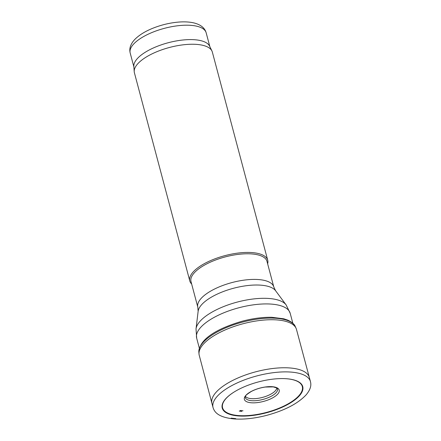 <?xml version="1.0" encoding="UTF-8"?>
<svg xmlns="http://www.w3.org/2000/svg" width="441" height="441" viewBox="0 0 441 441"><rect width="100%" height="100%" fill="white"/><g stroke="black" fill="none" stroke-linecap="round" stroke-linejoin="round"><path stroke-width="0.66" d="M191.648 284.01A40.318 15.429 -14.9 0 1 189.795 280.95A40.318 15.429 -14.9 0 1 224.789 255.675A40.318 15.429 -14.9 0 1 267.72 260.218A40.318 15.429 -14.9 0 1 267.626 263.79M267.72 260.218L212.33 52.032A40.318 15.429 165.1 0 0 211.934 50.974A40.318 15.429 165.1 0 0 169.394 47.49A40.318 15.429 165.1 0 0 134.213 71.651A40.318 15.429 165.1 0 0 134.4 72.771L189.795 280.95M211.934 50.974L209.613 46.156A39.31 15.044 165.1 0 0 168.137 42.76A39.31 15.044 165.1 0 0 133.832 66.315L134.213 71.651M197.827 307.217A39.31 15.044 165.1 0 1 231.944 282.571A39.31 15.044 165.1 0 1 273.806 287.003L266.987 261.375A39.31 15.044 165.1 0 0 225.13 256.943A39.31 15.044 165.1 0 0 191.008 281.595L197.827 307.217L198.136 311.307L196.025 328.914L196.669 338.153A48.383 18.516 165.1 0 1 238.664 307.818A48.383 18.516 165.1 0 1 290.184 313.27L292.907 323.507M235.963 415.703A41.663 15.942 -14.9 0 1 234.844 415.543A41.663 15.942 -14.9 0 1 233.559 392.363A41.663 15.942 -14.9 0 1 285.107 378.648A41.663 15.942 -14.9 0 1 294.605 400.108A41.663 15.942 -14.9 0 1 235.963 415.703M284.985 378.643A41.256 15.788 -14.9 0 1 291.975 379.525A41.256 15.788 -14.9 0 1 291.192 402.005A41.256 15.788 -14.9 0 1 236.249 415.339A41.256 15.788 -14.9 0 1 235.059 415.168A41.256 15.788 -14.9 0 1 228.036 396.536A41.256 15.788 -14.9 0 1 233.664 392.297M276.755 388.008A16.339 6.251 -14.9 0 1 257.869 398.361A16.339 6.251 -14.9 0 1 250.053 398.499A16.339 6.251 -14.9 0 1 245.461 396.332M212.788 405.367A50.39 19.283 -14.9 0 1 211.945 403.372L199.249 355.358A50.318 19.255 -14.9 0 1 199.023 354.106A50.318 19.255 -14.9 0 1 242.914 323.782A50.318 19.255 -14.9 0 1 296.071 328.28A50.318 19.255 -14.9 0 1 296.495 329.482L310.453 381.597C310.982 383.83 311.826 388.047 306.115 394.871C297.868 403.603 284.781 410.417 266.855 415.312C255.041 418.371 244.231 419.584 234.43 418.95C216.118 417.318 214.034 410.428 213.031 407.523A50.406 19.294 -14.9 0 1 256.789 375.941A50.406 19.294 -14.9 0 1 310.453 381.597M209.855 46.658L206.162 32.788A39.31 15.044 165.1 0 0 164.306 28.362A39.31 15.044 165.1 0 0 130.183 53.008L133.877 66.872M273.806 287.003L275.57 290.702L286.148 304.935A47.17 18.053 165.1 0 0 237.142 302.107A47.17 18.053 165.1 0 0 196.025 328.914M275.57 290.702A40.528 15.512 165.1 0 0 233.465 288.276A40.528 15.512 165.1 0 0 198.136 311.307M231.167 418.134L235.742 418.63A47.259 18.087 -14.9 0 1 231.167 418.134M241.773 411.365A34.519 13.213 -14.9 0 1 239.22 411.067L241.773 411.365M243.008 410.814A33.147 12.684 -14.9 0 1 240.136 410.494L243.008 410.814M257.219 402.616A18.02 6.896 -14.9 0 1 249.838 402.611A18.02 6.896 -14.9 0 1 254.055 390.109A18.02 6.896 -14.9 0 1 279.214 390.131A18.02 6.896 -14.9 0 1 257.219 402.616M258.222 400.4A16.67 6.378 -14.9 0 1 250.334 400.527A16.67 6.378 -14.9 0 1 245.213 397.098L245.516 396.227C245.372 395.594 247.324 393.995 251.381 391.432C255.521 389.276 260.124 387.815 265.195 387.049L273.266 386.895L276.672 387.953L277.356 388.549A16.67 6.378 -14.9 0 1 258.222 400.4M295.272 326.538C294.56 324.361 292.096 322.239 287.879 320.172L283.778 318.793L271.772 317.288C262.494 317.134 252.522 318.474 241.855 321.307C219.133 328.01 199.36 338.208 198.847 352.199A50.004 19.139 -14.9 0 1 242.473 322.123A50.004 19.139 -14.9 0 1 295.272 326.538L296.071 328.28M213.031 407.523L211.945 403.372A50.39 19.283 -14.9 0 1 255.692 371.818A50.39 19.283 -14.9 0 1 309.334 377.457M206.162 32.788C204.811 28.003 200.842 24.74 194.249 23.009C189.845 21.934 184.768 21.615 179.018 22.05C169.879 22.783 160.915 24.944 152.128 28.533C145.26 31.377 139.769 34.729 135.668 38.593C133.309 40.804 131.611 43.257 130.575 45.963C129.726 48.251 129.593 50.599 130.183 53.008M199.393 348.39L196.669 338.153M286.148 304.935L290.184 313.27M198.847 352.199L199.023 354.106"/></g></svg>
